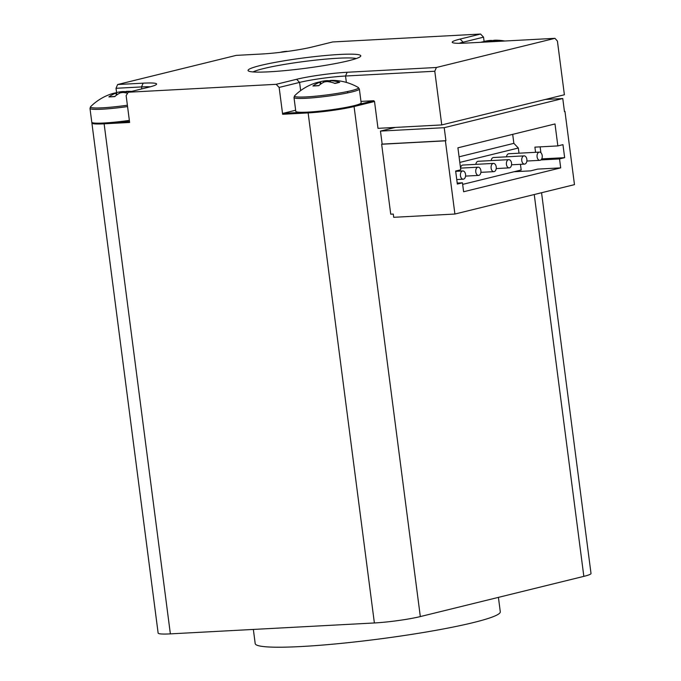 <?xml version="1.0" encoding="UTF-8"?>
<svg xmlns="http://www.w3.org/2000/svg" width="681" height="681" viewBox="0 0 681 681"><rect width="100%" height="100%" fill="white"/><g stroke="black" fill="none" stroke-linecap="round" stroke-linejoin="round"><path stroke-width="1.02" d="M541.718 158.894L564.651 157.669L559.535 158.928L560.701 167.875L463.616 191.753L462.45 182.806L457.343 184.057L455.649 171.042L460.765 169.79L457.913 147.82L554.998 123.951L557.85 145.913L534.9 147.139L535.572 152.314M462.45 182.806L457.215 183.078M564.651 157.669L562.957 144.653L557.85 145.913M540.135 146.858L540.893 152.706M540.918 159.924L559.535 158.928M512.691 134.353L513.866 143.35L518.326 148.024L518.999 153.199M520.437 164.325L521.178 169.986L514.019 171.748L530.593 170.863L537.752 169.101L560.701 167.875M514.019 171.748L462.654 184.381M459.803 162.418L518.326 148.024M460.526 167.994A4.12 2.605 -93.1 0 1 462.842 165.057L493.444 163.414A4.12 2.605 86.9 0 0 491.069 167.671A4.12 2.605 86.9 0 0 493.887 171.646A4.12 2.605 86.9 0 0 494.193 171.595A4.12 2.605 86.9 0 0 496.245 167.151A4.12 2.605 86.9 0 0 493.444 163.414M475.84 164.359A4.12 2.605 -93.1 0 1 478.173 161.286L508.775 159.652A4.12 2.605 86.9 0 0 506.392 163.9A4.12 2.605 86.9 0 0 509.218 167.875A4.12 2.605 86.9 0 0 509.524 167.832A4.12 2.605 86.9 0 0 511.576 163.38A4.12 2.605 86.9 0 0 508.775 159.652M491.171 160.588A4.12 2.605 -93.1 0 1 493.504 157.515L524.106 155.881A4.12 2.605 86.9 0 0 521.723 160.129A4.12 2.605 86.9 0 0 524.549 164.104A4.12 2.605 86.9 0 0 524.855 164.061A4.12 2.605 86.9 0 0 526.907 159.609A4.12 2.605 86.9 0 0 524.106 155.881M506.502 156.817A4.12 2.605 -93.1 0 1 508.835 153.744L539.437 152.11A4.12 2.605 86.9 0 0 537.054 156.358A4.12 2.605 86.9 0 0 539.871 160.333A4.12 2.605 86.9 0 0 540.186 160.29A4.12 2.605 86.9 0 0 542.238 155.838A4.12 2.605 86.9 0 0 539.437 152.11M459.079 156.817L513.866 143.35M463.531 179.137A4.12 2.605 86.9 0 0 465.591 174.685A4.12 2.605 86.9 0 0 462.791 170.957A4.12 2.605 86.9 0 0 460.407 175.213A4.12 2.605 86.9 0 0 463.225 179.188A4.12 2.605 86.9 0 0 463.531 179.137M478.862 175.366A4.12 2.605 86.9 0 0 480.922 170.914A4.12 2.605 86.9 0 0 478.113 167.185A4.12 2.605 86.9 0 0 475.738 171.442A4.12 2.605 86.9 0 0 478.556 175.417A4.12 2.605 86.9 0 0 478.862 175.366M545.319 99.46L562.77 98.532L564.455 111.548L564.966 111.42L574.475 184.636L454.908 214.038L393.703 217.307L393.286 214.055L390.732 214.192L381.649 144.236L382.16 144.108L380.466 131.093L395.448 127.407M562.77 98.532L444.216 127.687L380.466 131.093M444.216 127.687L445.91 140.703L382.16 144.108M454.908 214.038L445.4 140.822L381.649 144.236M564.447 111.446L564.966 111.42M445.91 140.703L445.4 140.822M287.876 51.364A52.675 29.121 80.1 0 0 285.365 51.424L282.751 51.782A52.675 37.055 -95.6 0 0 280.197 52.352M285.416 51.696L284.786 51.492A52.726 52.726 0 0 0 283.117 51.722L282.768 52.037M500.143 41.26A52.675 44.095 -96.4 0 0 494.014 40.485L493.725 40.281A52.675 36.842 -85.1 0 1 496.67 40.188A52.726 52.726 0 0 1 504.783 41.013M494.1 41.584L493.725 40.281M487.409 41.941A52.675 28.27 -88 0 1 487.911 41.711L490.524 41.345A52.675 36.204 70.6 0 1 492.84 41.652M480.675 42.307A52.675 43.243 65.9 0 1 483.263 41.737L483.553 41.941A52.675 37.685 80.9 0 0 482.914 42.188M493.24 40.588A52.675 29.121 80.1 0 0 489.367 40.511L486.753 40.877A52.675 37.055 -95.6 0 0 483.169 41.754M489.545 41.354L489.367 40.511L488.796 40.579A52.726 52.726 0 0 0 487.119 40.817L486.83 41.975M127.39 105.223A32.313 2.988 172.6 0 1 90.641 106.653A52.726 52.726 0 0 1 110.058 94.378A52.675 43.243 65.9 0 1 115.744 92.854L116.034 93.067A52.675 37.685 80.9 0 0 108.883 96.898L115.063 96.421M90.641 106.653L89.986 108.407A32.952 3.047 -7.4 0 0 127.568 106.568M129.654 91.884A52.675 44.095 -96.4 0 0 126.487 91.612L126.206 91.399A52.675 36.842 -85.1 0 1 129.152 91.305A52.726 52.726 0 0 1 131.544 91.416M126.606 93.025L126.206 91.399M108.883 96.898A15.918 1.473 -7.4 0 0 114.723 96.583A52.675 28.27 -88 0 1 120.384 92.829L122.997 92.471A52.675 36.204 70.6 0 1 127.619 93.263M115.744 92.854L116.442 95.187M125.721 91.705A52.675 29.121 80.1 0 0 121.848 91.637L119.235 91.995A52.675 37.055 -95.6 0 0 115.642 92.871M122.018 92.48L121.848 91.637L121.269 91.697A52.726 52.726 0 0 0 119.601 91.935L119.328 93.357M129.356 120.384A32.952 3.047 172.6 0 1 110.203 122.58A32.952 3.047 172.6 0 1 91.782 122.231L89.986 108.407M294.643 95.749L293.996 97.494A32.952 3.047 -7.4 0 0 327.067 96.268A32.952 3.047 -7.4 0 0 359.355 89.007L358.274 87.483A32.313 2.988 172.6 0 1 326.889 94.923A32.313 2.988 172.6 0 1 294.643 95.749A52.726 52.726 0 0 1 314.06 83.474A52.675 43.243 65.9 0 1 319.755 81.95L320.036 82.154A52.675 37.685 80.9 0 0 312.894 85.985L319.074 85.517M334.55 83.363L339.708 82.256A52.675 44.095 -96.4 0 0 330.498 80.698L330.208 80.494A52.675 36.842 -85.1 0 1 333.154 80.392A52.726 52.726 0 0 1 358.274 87.483M312.894 85.985A15.918 1.473 -7.4 0 0 318.734 85.678A52.675 28.27 -88 0 1 324.394 81.924L327.008 81.558A52.675 36.204 70.6 0 1 335.035 83.405A15.918 1.473 -7.4 0 0 339.708 82.256M330.617 82.12L330.208 80.494M319.755 81.95L320.445 84.274M329.723 80.801A52.675 29.121 80.1 0 0 325.858 80.724L323.245 81.09A52.675 37.055 -95.6 0 0 319.653 81.967M326.029 81.567L325.858 80.724L325.28 80.792A52.726 52.726 0 0 0 323.611 81.03L323.33 82.444M359.355 89.007L361.151 102.831A32.952 3.047 172.6 0 1 357.874 104.627A32.952 3.047 172.6 0 1 302.875 112.28A32.952 3.047 172.6 0 1 295.792 111.318L293.996 97.494M302.875 112.28L283.041 113.335L295.648 110.237M129.509 121.55L110.203 122.58M92.114 122.589L91.995 122.742A32.952 3.047 -7.4 0 0 91.892 123.04A32.952 3.047 -7.4 0 0 104.125 123.823L129.628 122.461L126.138 95.612L128.266 92.224L148.705 87.202A36.246 3.345 -7.4 0 0 156.494 84.359A36.246 3.345 -7.4 0 0 143.138 83.167L117.643 84.529L116.017 88.292L141.52 86.921A32.952 3.047 172.6 0 1 150.229 86.81M360.964 101.401L373.775 100.72L374.516 101.495L354.077 106.525A32.952 3.047 -7.4 0 1 308.135 112.91L374.38 622.962A32.952 3.047 -7.4 0 0 420.322 616.577L354.077 106.525L353.422 105.844M373.775 100.72L357.874 104.627M308.502 112.076L308.135 112.91L282.632 114.28L283.041 113.335M253.085 71.939A53.552 4.946 172.6 0 1 338.057 58.226A53.552 4.946 172.6 0 1 356.291 58.532M339.674 54.463A56.846 5.252 -7.4 0 0 277.388 61.971A56.846 5.252 -7.4 0 0 248.352 70.909A56.846 5.252 -7.4 0 0 305.097 68.347A56.846 5.252 -7.4 0 0 360.607 56.327A56.846 5.252 -7.4 0 0 339.674 54.463M117.643 84.529L236.188 55.382L261.691 54.012A36.246 3.345 -7.4 0 0 312.221 46.989L332.66 41.958L480.565 34.05L460.126 39.072A36.246 3.345 -7.4 0 0 452.431 42.537A36.246 3.345 -7.4 0 0 465.693 43.107L554.947 38.332L557.416 41.081L564.387 94.77L441.756 124.929L377.998 128.343L374.516 101.495M128.266 92.224L276.171 84.316L279.15 87.432L299.589 82.41A32.952 3.047 172.6 0 1 345.531 76.017L434.784 71.241L436.402 67.487L347.148 72.263A36.246 3.345 -7.4 0 0 296.618 79.285L276.171 84.316M436.402 67.487L554.947 38.332M459.113 43.303A32.952 3.047 172.6 0 1 463.106 42.196L483.544 37.166L480.565 34.05M483.544 37.166L484.097 41.473M282.632 114.28L279.15 87.432M116.579 92.59L116.017 88.292M434.784 71.241L441.756 124.929M534.245 194.528L583.838 576.364A32.952 3.047 -7.4 0 0 591.014 573.479L541.557 192.732M583.838 576.364L420.322 616.577M91.892 123.04L158.137 633.092A32.952 3.047 -7.4 0 0 170.369 633.875L104.125 123.823L104.491 122.98M498.415 597.365L500.288 611.776A123.576 11.415 172.6 0 1 379.215 639.008A123.576 11.415 172.6 0 1 255.196 643.605L253.358 629.44M374.38 622.962L170.369 633.875M463.233 43.218L463.106 42.196L460.126 39.072M300.653 90.599L299.589 82.41L296.618 79.285M346.357 82.418L345.531 76.017L347.148 72.263M347.719 92.888L347.54 91.526M141.776 88.905L141.52 86.921L143.138 83.167M456.755 179.529L463.225 179.188M455.691 171.34L462.791 170.957M465.566 176.107L478.556 175.417M460.543 168.13L478.113 167.185M480.888 172.344L493.887 171.646M496.219 168.573L509.218 167.875M511.55 164.802L524.549 164.104M526.881 161.031L539.871 160.333M493.231 40.451L493.282 41.635M116.519 92.888L116.945 94.821M125.713 91.577L125.764 92.854M320.53 81.975L320.955 83.908M329.715 80.664L329.774 81.95"/></g></svg>
